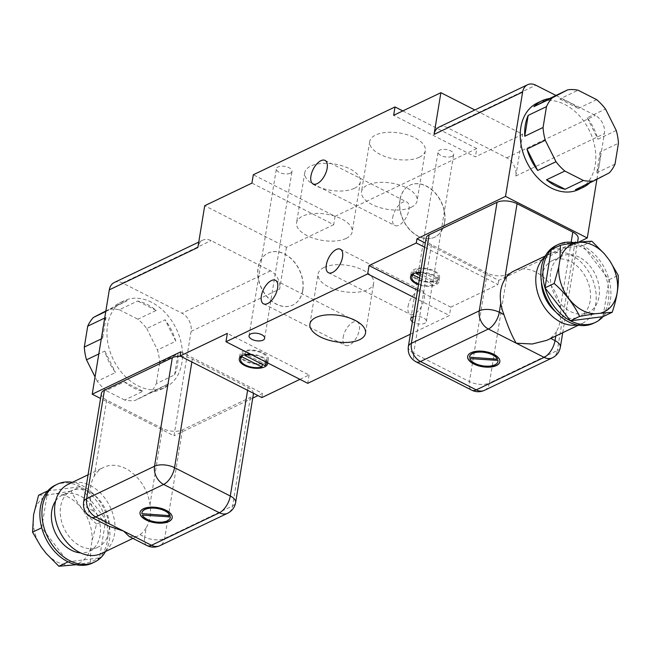 <?xml version="1.0" encoding="UTF-8"?>
<svg xmlns="http://www.w3.org/2000/svg" width="651" height="651" viewBox="0 0 651 651"><rect width="100%" height="100%" fill="white"/><g stroke="black" fill="none" stroke-linecap="round" stroke-linejoin="round"><path stroke-width="0.49" stroke-dasharray="3.25 2.44" d="M343.118 337.527A13.183 6.51 117 0 1 349.001 325.427A13.183 6.51 117 0 1 357.212 321.887A13.183 6.51 117 0 1 359.352 329.756A13.183 6.51 117 0 1 353.477 341.865A13.183 6.51 117 0 1 345.258 345.396A13.183 6.51 117 0 1 343.118 337.527M408.063 306.45A13.183 6.51 117 0 1 413.946 294.342A13.183 6.51 117 0 1 422.165 290.81A13.183 6.51 117 0 1 424.306 298.679A13.183 6.51 117 0 1 418.422 310.779A13.183 6.51 117 0 1 410.203 314.319A13.183 6.51 117 0 1 408.063 306.45M392.683 217.629A13.183 6.51 117 0 1 398.567 205.529A13.183 6.51 117 0 1 406.777 201.989A13.183 6.51 117 0 1 408.918 209.858A13.183 6.51 117 0 1 403.034 221.967A13.183 6.51 117 0 1 394.823 225.498A13.183 6.51 117 0 1 392.683 217.629M290.33 173.19A7.91 3.727 -170.7 0 0 292.006 171.351A7.91 3.727 -170.7 0 0 287.067 166.925A7.91 3.727 -170.7 0 0 278.067 166.949A7.91 3.727 -170.7 0 0 276.39 168.788A7.91 3.727 -170.7 0 0 281.338 173.215A7.91 3.727 -170.7 0 0 290.33 173.19M452.022 156.338A7.91 3.727 -170.7 0 0 453.698 154.499A7.91 3.727 -170.7 0 0 448.759 150.08A7.91 3.727 -170.7 0 0 439.759 150.104A7.91 3.727 -170.7 0 0 438.082 151.943A7.91 3.727 -170.7 0 0 443.03 156.362A7.91 3.727 -170.7 0 0 452.022 156.338M413.23 316.76A7.91 3.727 9.3 0 1 421.962 317.24A7.91 3.727 9.3 0 1 426.356 321.472A7.91 3.727 9.3 0 1 424.68 323.311A7.91 3.727 9.3 0 1 412.409 321.757M324.076 267.423A28.172 13.272 9.3 0 1 356.097 267.341A28.172 13.272 9.3 0 1 373.707 283.079A28.172 13.272 9.3 0 1 367.742 289.63A28.172 13.272 9.3 0 1 335.713 289.711A28.172 13.272 9.3 0 1 318.103 273.973A28.172 13.272 9.3 0 1 324.076 267.423M420.522 272.224A14.387 6.779 9.3 0 1 438.88 281.623A14.387 6.779 9.3 0 1 435.828 284.967A14.387 6.779 9.3 0 1 418.479 284.674M411.538 275.007A14.387 6.779 9.3 0 1 411.172 272.802A14.387 6.779 9.3 0 1 414.215 269.457A14.387 6.779 9.3 0 1 430.571 269.416A14.387 6.779 9.3 0 1 439.563 277.448A14.387 6.779 9.3 0 1 436.512 280.793A14.387 6.779 9.3 0 1 423.15 281.606A14.387 6.779 9.3 0 1 412.034 275.837M596.674 99.668L578.373 108.432A47.954 35.048 64.4 0 0 569.291 102.378A47.954 35.048 64.4 0 0 559.787 98.976L578.088 90.212M537.327 102.98A47.954 35.048 -115.6 0 1 564.865 104.494A47.954 35.048 -115.6 0 1 595.071 148.265A47.954 35.048 -115.6 0 1 578.723 189.49M346.202 238.38A28.172 13.272 -170.7 0 0 352.175 231.829A28.172 13.272 -170.7 0 0 334.565 216.091A28.172 13.272 -170.7 0 0 302.536 216.173A28.172 13.272 -170.7 0 0 296.571 222.723A28.172 13.272 -170.7 0 0 314.181 238.469A28.172 13.272 -170.7 0 0 346.202 238.38M354.404 188.294A28.172 13.272 -170.7 0 0 360.377 181.743A28.172 13.272 -170.7 0 0 342.768 165.997A28.172 13.272 -170.7 0 0 310.739 166.078A28.172 13.272 -170.7 0 0 304.774 172.637A28.172 13.272 -170.7 0 0 322.383 188.375A28.172 13.272 -170.7 0 0 354.404 188.294M411.147 207.303A28.172 13.272 -170.7 0 0 417.12 200.752A28.172 13.272 -170.7 0 0 399.511 185.006A28.172 13.272 -170.7 0 0 367.481 185.096A28.172 13.272 -170.7 0 0 361.517 191.646A28.172 13.272 -170.7 0 0 379.126 207.384A28.172 13.272 -170.7 0 0 411.147 207.303M419.358 157.208A28.172 13.272 -170.7 0 0 425.323 150.658A28.172 13.272 -170.7 0 0 407.713 134.92A28.172 13.272 -170.7 0 0 375.684 135.001A28.172 13.272 -170.7 0 0 369.719 141.552A28.172 13.272 -170.7 0 0 387.329 157.29A28.172 13.272 -170.7 0 0 419.358 157.208M105.763 311.536L111.744 308.672A47.954 35.048 -115.6 0 1 119.597 302.894A47.954 35.048 -115.6 0 1 127.303 300.591L109.002 309.347A47.954 35.048 -115.6 0 1 119.312 309.762L137.613 301.006A47.954 35.048 -115.6 0 1 147.134 304.408A47.954 35.048 -115.6 0 1 156.199 310.454L137.898 319.21A47.954 35.048 -115.6 0 1 146.752 328.543L165.061 319.787A47.954 35.048 -115.6 0 1 175.786 341.23L157.477 349.986A47.954 35.048 -115.6 0 1 159.69 362.77L177.992 354.014A47.954 35.048 -115.6 0 1 174.574 374.886L156.264 383.642A47.954 35.048 -115.6 0 1 150.536 392.39L168.837 383.626A47.954 35.048 -115.6 0 1 161 389.404A47.954 35.048 -115.6 0 1 153.286 391.707L134.985 400.463A47.954 35.048 -115.6 0 1 124.675 400.048L142.976 391.292A47.954 35.048 -115.6 0 1 133.463 387.89A47.954 35.048 -115.6 0 1 124.398 381.844L106.089 390.608A47.954 35.048 -115.6 0 1 97.235 381.274L115.544 372.518A47.954 35.048 -115.6 0 1 104.819 351.084L98.814 353.949M151.561 302.284A47.954 35.048 64.4 0 0 124.024 300.778A47.954 35.048 64.4 0 0 107.684 341.995A47.954 35.048 64.4 0 0 137.89 385.774A47.954 35.048 64.4 0 0 165.427 387.28A47.954 35.048 64.4 0 0 181.767 346.063A47.954 35.048 64.4 0 0 151.561 302.284M103.542 325.085A47.954 35.048 -115.6 0 1 106.015 317.419L104.697 318.054M101.271 338.935L102.606 338.3A47.954 35.048 -115.6 0 1 102.825 329.463M250.423 354.168A14.387 6.779 9.3 0 1 267.699 362.957M240.317 356.943A14.387 6.779 9.3 0 1 239.942 354.746A14.387 6.779 9.3 0 1 242.994 351.394A14.387 6.779 9.3 0 1 259.35 351.353A14.387 6.779 9.3 0 1 268.342 359.393A14.387 6.779 9.3 0 1 265.291 362.737A14.387 6.779 9.3 0 1 251.921 363.551A14.387 6.779 9.3 0 1 240.805 357.781M577.046 324.963A38.36 28.034 64.4 0 0 582.555 323.221A38.36 28.034 64.4 0 0 595.632 290.24A38.36 28.034 64.4 0 0 571.464 255.216A38.36 28.034 64.4 0 0 549.436 254.012A38.36 28.034 64.4 0 0 544.627 257.21M555.775 336.03L556.54 331.367C560.145 324.947 561.414 317.2 560.348 308.126A38.36 28.034 64.4 0 0 536.042 272.175A38.36 28.034 64.4 0 0 514.013 270.962M68.241 484.295A38.36 28.034 -115.6 0 1 90.269 485.508A38.36 28.034 -115.6 0 1 114.43 520.523A38.36 28.034 -115.6 0 1 101.361 553.505M83.597 502.076A14.387 6.779 -170.7 0 0 88.935 508.643L90.448 499.39A38.36 28.034 64.4 0 0 93.598 511.019L109.018 526.252M90.448 499.39C89.382 490.317 90.652 482.57 94.257 476.15A38.36 28.034 -115.6 0 1 103.664 467.345A38.36 28.034 -115.6 0 1 125.692 468.549A38.36 28.034 -115.6 0 1 149.999 504.501C151.349 513.444 150.08 521.191 146.198 527.741L144.677 536.994A14.387 6.779 -170.7 0 0 164.687 538.426L232.586 505.933A14.387 6.779 -170.7 0 0 235.629 502.588M467.678 356.406A16.308 7.682 9.3 0 1 467.695 356.3A16.308 7.682 9.3 0 1 471.153 352.508A16.308 7.682 9.3 0 1 489.682 352.468A16.308 7.682 9.3 0 1 499.87 361.574A16.308 7.682 9.3 0 1 499.854 361.679M541.445 282.078A31.167 22.777 -115.6 0 1 552.544 260.498A31.167 22.777 -115.6 0 1 570.439 261.482A31.167 22.777 -115.6 0 1 590.075 289.939A31.167 22.777 -115.6 0 1 579.455 316.728A31.167 22.777 -115.6 0 1 561.553 315.751A31.167 22.777 -115.6 0 1 555.685 311.837M579.3 257.243A31.167 22.777 64.4 0 0 561.398 256.258A31.167 22.777 64.4 0 0 550.779 283.055A31.167 22.777 64.4 0 0 570.414 311.512A31.167 22.777 64.4 0 0 588.309 312.488A31.167 22.777 64.4 0 0 598.936 285.699A31.167 22.777 64.4 0 0 579.3 257.243M140.038 512.418A16.308 7.682 9.3 0 1 140.055 512.313A16.308 7.682 9.3 0 1 143.513 508.521A16.308 7.682 9.3 0 1 162.042 508.472A16.308 7.682 9.3 0 1 172.238 517.586A16.308 7.682 9.3 0 1 172.214 517.691M89.244 491.765A31.167 22.777 64.4 0 0 71.341 490.789A31.167 22.777 64.4 0 0 60.722 517.578A31.167 22.777 64.4 0 0 80.358 546.034A31.167 22.777 64.4 0 0 98.252 547.019A31.167 22.777 64.4 0 0 108.88 520.222A31.167 22.777 64.4 0 0 89.244 491.765M55.661 500.904A31.167 22.777 -115.6 0 1 62.488 495.02A31.167 22.777 -115.6 0 1 80.39 496.005A31.167 22.777 -115.6 0 1 100.018 524.462A31.167 22.777 -115.6 0 1 89.399 551.251A31.167 22.777 -115.6 0 1 80.537 552.878M556.223 245.451A43.153 31.541 -115.6 0 1 581.009 246.81A43.153 31.541 -115.6 0 1 608.197 286.204A43.153 31.541 -115.6 0 1 593.484 323.303M551.251 249.634L582.743 245.647L609.076 279.743L603.029 316.663A43.153 31.541 64.4 0 0 609.076 279.743A43.153 31.541 64.4 0 0 583.076 245.818A43.153 31.541 64.4 0 0 582.743 245.647A43.153 31.541 64.4 0 0 574.638 242.782M105.535 551.503A43.153 31.541 64.4 0 0 82.099 485.573A43.153 31.541 64.4 0 0 72.416 482.301M55.245 485.198A43.153 31.541 -115.6 0 1 80.032 486.557A43.153 31.541 -115.6 0 1 80.366 486.728A43.153 31.541 -115.6 0 1 105.804 519.669A43.153 31.541 -115.6 0 1 99.546 557.883A43.153 31.541 -115.6 0 1 92.507 563.058M41.111 546.864A37.4 27.334 -115.6 0 1 33.673 514.754A37.4 27.334 -115.6 0 1 49.671 494.565L38.596 495.24M410.374 334.199L449.434 315.507L416.201 298.606M417.568 290.256L450.801 307.158L449.434 315.507M450.801 307.158L498.039 284.552L424.615 247.209M426.104 238.136A14.387 6.779 -170.7 0 0 431.442 244.703L487.192 273.054A14.387 6.779 -170.7 0 0 507.194 274.486L575.093 241.993A14.387 6.779 -170.7 0 0 578.145 238.648M578.316 242.286L498.723 280.378L425.298 243.035M596.902 179.277L604.372 133.634A14.387 10.514 64.4 0 0 595.274 115.439L555.97 95.453M438.986 127.132A14.387 10.514 -115.6 0 1 447.253 127.58L506.714 157.827A14.387 10.514 -115.6 0 1 515.812 176.014L522.647 134.277L474.856 109.97M522.647 134.277L475.409 156.875L393.652 115.3M402.814 110.914L476.776 148.534L475.409 156.875M476.776 148.534L335.078 216.344L253.312 174.761M335.078 216.344L333.711 224.693L251.945 183.11M333.711 224.693L286.473 247.299L204.715 205.716M286.473 247.299L279.637 289.044A14.387 10.514 64.4 0 0 270.539 270.849L211.079 240.61A14.387 10.514 64.4 0 0 202.819 240.154A14.387 10.514 64.4 0 0 197.88 247.461M114.251 282.534A14.387 10.514 -115.6 0 1 122.518 282.99L181.979 313.229A14.387 10.514 -115.6 0 1 191.077 331.424L173.988 435.779L100.563 398.445M253.442 393.285A14.387 6.779 -170.7 0 0 248.064 387.491L192.322 359.14A14.387 6.779 -170.7 0 0 180.734 356.317M101.369 393.546A14.387 6.779 -170.7 0 0 106.707 400.113L162.457 428.464A14.387 6.779 -170.7 0 0 182.459 429.896L250.358 397.403A14.387 6.779 -170.7 0 0 253.402 394.05M180.791 351.817L262.548 393.399L257.967 395.588M252.743 398.095L173.988 435.779M299.94 379.354L309.103 374.968L227.337 333.385M309.103 374.968L307.736 383.317M498.723 280.378L498.039 284.552M261.865 397.574L262.548 393.399M616.245 130.452L597.943 139.216A47.954 35.048 64.4 0 0 587.226 117.766L605.528 109.01M615.024 164.109L596.723 172.865A47.954 35.048 64.4 0 0 600.149 152L618.45 143.236M589.798 182.801A47.954 35.048 64.4 0 0 590.986 181.613L609.287 172.849M416.909 269.368A13.044 6.144 9.3 0 1 431.174 270.32A13.044 6.144 9.3 0 1 438.237 277.236A13.044 6.144 9.3 0 1 436.78 279.474L416.909 269.368L416.363 272.688M413.955 270.775L433.826 280.882A13.044 6.144 9.3 0 1 419.561 279.93A13.044 6.144 9.3 0 1 412.498 273.021A13.044 6.144 9.3 0 1 413.955 270.775L413.483 273.656M556.54 331.367A38.36 28.034 -115.6 0 1 550.364 338.243L546.824 340.318M600.149 152L596.723 172.865M590.986 181.613L575.427 189.677M559.787 98.976L578.373 108.432M587.226 117.766L597.943 139.216M106.015 317.419L102.606 338.3M146.752 328.543L157.477 349.986M159.69 362.77L156.264 383.642M150.536 392.39L134.985 400.463M124.675 400.048L106.089 390.608M97.235 381.274L95.054 376.913M105.853 310.983L109.002 309.347M119.312 309.762L137.898 319.21M104.819 351.084L115.544 372.518M124.398 381.844L142.976 391.292M153.286 391.707L168.837 383.626M174.574 374.886L177.992 354.014M175.786 341.23L165.061 319.787M156.199 310.454L137.613 301.006M127.303 300.591L111.744 308.672M129.272 536.554L137.101 536.4L140.014 534.626A38.36 28.034 64.4 0 0 146.198 527.741M262.605 362.827A13.044 6.144 9.3 0 1 248.332 361.875A13.044 6.144 9.3 0 1 241.269 354.958A13.044 6.144 9.3 0 1 242.725 352.72L262.605 362.827L262.361 364.316M265.559 361.419L245.679 351.304A13.044 6.144 9.3 0 1 259.952 352.256A13.044 6.144 9.3 0 1 267.016 359.173A13.044 6.144 9.3 0 1 265.559 361.419L264.876 365.593M419.993 275.454L436.097 283.649L436.78 279.474M436.097 283.649A13.044 6.144 -170.7 0 0 437.553 281.411A13.044 6.144 -170.7 0 0 420.408 272.899M418.593 283.999A13.044 6.144 -170.7 0 0 433.143 285.057L433.826 280.882M433.143 285.057L419.553 278.148M242.262 355.592L242.725 352.72M245.134 354.632L245.679 351.304M266.308 362.249A13.044 6.144 -170.7 0 0 251.807 354.876M497.966 361.37A14.387 6.779 9.3 0 1 484.409 365.854A14.387 6.779 9.3 0 1 469.778 358.392M497.584 359.002L469.55 356.992A14.387 6.779 9.3 0 1 469.574 356.715M170.155 515.494L141.926 513.476A14.387 6.779 9.3 0 1 141.934 512.728M170.326 517.374A14.387 6.779 9.3 0 1 157.257 521.915A14.387 6.779 9.3 0 1 142.341 514.884M47.767 490.854L41.721 527.774L68.062 561.862L99.546 557.883L105.804 519.669L80.366 486.728L47.767 490.854M609.076 279.743L618.247 275.357M591.914 241.261L582.743 245.647M76.159 564.734L90.375 562.269L99.546 557.883M90.375 562.269L90.847 547.865L92.068 540.42L96.633 524.055L105.804 519.669M96.633 524.055C85.574 514.355 77.095 503.378 71.187 491.123L80.366 486.728M71.187 491.123L49.671 494.565M90.847 547.865A37.4 27.334 -115.6 0 1 46.237 553.505M56.019 493.759A37.4 27.334 -115.6 0 1 92.068 540.42M302.821 290.379A28.774 21.027 -115.6 0 1 292.942 304.993A28.774 21.027 -115.6 0 1 267.976 297.597A28.774 21.027 -115.6 0 1 258.227 267.699A28.774 21.027 -115.6 0 1 268.106 253.084A28.774 21.027 -115.6 0 1 293.072 260.481A28.774 21.027 -115.6 0 1 302.821 290.379M302.674 290.452A28.774 21.027 -115.6 0 1 292.795 305.059A28.774 21.027 -115.6 0 1 267.83 297.67A28.774 21.027 -115.6 0 1 258.081 267.773A28.774 21.027 -115.6 0 1 267.96 253.158A28.774 21.027 -115.6 0 1 292.926 260.546A28.774 21.027 -115.6 0 1 302.674 290.452M444.527 222.569A28.774 21.027 -115.6 0 1 434.648 237.176A28.774 21.027 -115.6 0 1 409.682 229.787A28.774 21.027 -115.6 0 1 399.926 199.881A28.774 21.027 -115.6 0 1 409.805 185.275A28.774 21.027 -115.6 0 1 434.77 192.663A28.774 21.027 -115.6 0 1 444.527 222.569M400.08 199.816A28.774 21.027 64.4 0 0 409.829 229.713A28.774 21.027 64.4 0 0 434.795 237.11A28.774 21.027 64.4 0 0 444.674 222.496A28.774 21.027 64.4 0 0 434.925 192.598A28.774 21.027 64.4 0 0 409.951 185.201A28.774 21.027 64.4 0 0 400.08 199.816M447.253 127.58L535.814 85.2M122.518 282.99L211.079 240.61M515.812 176.014L604.372 133.634M191.077 331.424L279.637 289.044M487.192 273.054L469.42 381.584A14.387 6.779 -170.7 0 0 489.422 383.016L507.194 274.486M431.442 244.703L413.67 353.233L469.42 381.584A14.387 7.104 -63 0 0 471.747 390.169M408.332 346.674A14.387 6.779 -170.7 0 0 413.67 353.233A14.387 7.104 -63 0 0 416.005 361.818M571.139 242.253L560.348 308.126M575.093 241.993L557.321 350.523A14.387 6.779 -170.7 0 0 560.365 347.178M484.482 390.323A14.387 10.514 64.4 0 0 489.422 383.016L557.321 350.523A14.387 10.514 -115.6 0 1 552.382 357.83M506.714 157.827L595.274 115.439M270.539 270.849L181.979 313.229M192.322 359.14L191.858 361.964M248.064 387.491L247.6 390.323M250.358 397.403L232.586 505.933A14.387 10.514 -115.6 0 1 227.647 513.24M182.459 429.896L164.687 538.426A14.387 10.514 -115.6 0 1 159.747 545.733M162.457 428.464L149.999 504.501M106.707 400.113L94.257 476.15M140.014 534.626L144.677 536.994A14.387 7.104 -63 0 0 147.012 545.579M91.27 517.228A14.387 7.104 117 0 1 88.935 508.643L93.598 511.019M275.454 280.304L357.212 321.887M340.4 249.227L422.165 290.81M325.02 160.406L406.777 201.989M264.664 338.325L292.006 171.351M426.356 321.472L453.698 154.499M365.504 333.174L373.707 283.079M439.563 277.448L438.88 281.623M360.377 181.743L352.175 231.829M425.323 150.658L417.12 200.752M119.597 302.894L124.024 300.778M268.342 359.393L267.659 363.567M549.436 254.012L545.261 256.014M88.064 474.815L103.664 467.345M552.544 260.498L561.398 256.258M71.341 490.789L62.488 495.02M263.5 303.814L345.258 345.396M328.446 272.736L410.203 314.319M313.066 183.916L394.823 225.498M202.819 240.154L198.758 242.099M249.048 335.761L276.39 168.788M410.74 318.917L438.082 151.943M309.9 324.068L318.103 273.973M411.172 272.802L410.488 276.976M562.741 332.702L577.527 242.384M304.774 172.637L296.571 222.723M369.719 141.552L361.517 191.646M161 389.404L165.427 387.28M239.942 354.746L239.259 358.921M582.555 323.221L578.381 325.215M132.91 538.401L137.101 536.4M438.237 277.236L437.553 281.411M412.498 273.021L412.27 274.372M241.269 354.958L241.049 356.317M267.016 359.173L266.495 362.347M579.455 316.728L588.309 312.488M98.252 547.019L89.399 551.251"/><path stroke-width="0.98" d="M277.595 288.173A13.183 6.51 -63 0 0 275.454 280.304A13.183 6.51 -63 0 0 267.244 283.844A13.183 6.51 -63 0 0 261.36 295.945A13.183 6.51 -63 0 0 263.5 303.814A13.183 6.51 -63 0 0 271.711 300.282A13.183 6.51 -63 0 0 277.595 288.173M342.54 257.096A13.183 6.51 -63 0 0 340.4 249.227A13.183 6.51 -63 0 0 332.189 252.759A13.183 6.51 -63 0 0 326.306 264.867A13.183 6.51 -63 0 0 328.446 272.736A13.183 6.51 -63 0 0 336.657 269.197A13.183 6.51 -63 0 0 342.54 257.096M327.16 168.275A13.183 6.51 -63 0 0 325.02 160.406A13.183 6.51 -63 0 0 316.801 163.946A13.183 6.51 -63 0 0 310.926 176.047A13.183 6.51 -63 0 0 313.066 183.916A13.183 6.51 -63 0 0 321.277 180.384A13.183 6.51 -63 0 0 327.16 168.275M250.725 333.922A7.91 3.727 9.3 0 1 259.716 333.898A7.91 3.727 9.3 0 1 264.664 338.325A7.91 3.727 9.3 0 1 262.988 340.164A7.91 3.727 9.3 0 1 253.996 340.188A7.91 3.727 9.3 0 1 249.048 335.761A7.91 3.727 9.3 0 1 250.725 333.922M412.409 321.757A7.91 3.727 9.3 0 1 410.74 318.917A7.91 3.727 9.3 0 1 412.417 317.078A7.91 3.727 9.3 0 1 413.23 316.76M315.873 317.517A28.172 13.272 9.3 0 1 347.894 317.428A28.172 13.272 9.3 0 1 365.504 333.174A28.172 13.272 9.3 0 1 359.539 339.724A28.172 13.272 9.3 0 1 327.51 339.806A28.172 13.272 9.3 0 1 309.9 324.068A28.172 13.272 9.3 0 1 315.873 317.517M418.479 284.674A14.387 6.779 9.3 0 1 410.488 276.976A14.387 6.779 9.3 0 1 413.531 273.632A14.387 6.779 9.3 0 1 420.522 272.224M583.15 187.374L578.723 189.49A47.954 35.048 -115.6 0 1 551.194 187.976A47.954 35.048 -115.6 0 1 520.987 144.205A47.954 35.048 -115.6 0 1 537.327 102.98L541.754 100.864A47.954 35.048 64.4 0 0 533.91 106.634L552.219 97.878A47.954 35.048 64.4 0 0 546.482 106.626L528.181 115.382A47.954 35.048 64.4 0 0 524.763 136.254L543.064 127.49A47.954 35.048 64.4 0 0 545.269 140.274L526.968 149.038A47.954 35.048 64.4 0 0 537.685 170.472L555.995 161.717A47.954 35.048 64.4 0 0 564.84 171.05L546.539 179.806A47.954 35.048 64.4 0 0 555.62 185.861A47.954 35.048 64.4 0 0 565.117 189.262L583.418 180.498A47.954 35.048 64.4 0 0 593.736 180.921L575.427 189.677A47.954 35.048 64.4 0 0 583.15 187.374A47.954 35.048 64.4 0 0 589.798 182.801M593.736 180.921L609.287 172.849A47.954 35.048 64.4 0 0 615.024 164.109L618.45 143.236A47.954 35.048 64.4 0 0 616.245 130.452L605.528 109.01A47.954 35.048 64.4 0 0 596.674 99.668L578.088 90.212A47.954 35.048 64.4 0 0 567.778 89.797L549.468 98.561A47.954 35.048 64.4 0 0 541.754 100.864M104.697 318.054L87.714 326.184A47.954 35.048 -115.6 0 1 93.443 317.436L105.763 311.536M102.825 329.463A47.954 35.048 -115.6 0 1 103.542 325.085M98.814 353.949L86.51 359.84A47.954 35.048 -115.6 0 1 84.304 347.056L101.271 338.935M267.699 362.957A14.387 6.779 9.3 0 1 267.659 363.567A14.387 6.779 9.3 0 1 264.607 366.912A14.387 6.779 9.3 0 1 248.259 366.952A14.387 6.779 9.3 0 1 239.259 358.921A14.387 6.779 9.3 0 1 242.31 355.568A14.387 6.779 9.3 0 1 250.423 354.168M544.627 257.21A38.36 28.034 64.4 0 0 537.132 290.753A38.36 28.034 64.4 0 0 560.527 322.009A38.36 28.034 64.4 0 0 577.046 324.963M545.261 256.014L514.013 270.962A38.36 28.034 64.4 0 0 504.606 279.775C500.717 286.326 499.455 294.073 500.798 303.016L499.284 312.26A14.387 6.779 -170.7 0 0 479.274 310.836L411.375 343.329A14.387 6.779 -170.7 0 0 408.332 346.674L426.104 238.136A14.387 6.779 -170.7 0 1 429.147 234.791L411.375 343.329A14.387 10.514 64.4 0 0 420.473 361.517L476.223 389.868A14.387 10.514 64.4 0 0 484.482 390.323C480.194 392.244 475.954 392.195 471.747 390.169A14.387 7.104 -63 0 0 476.223 389.868L544.122 357.375A14.387 7.104 -63 0 0 555.026 340.619L555.775 336.03M578.381 325.215L546.824 340.318L532.266 343.997L516.251 343.199C512.28 336.697 508.179 327.176 503.947 314.636A38.36 28.034 -115.6 0 1 500.798 303.016M132.91 538.401L101.361 553.505A38.36 28.034 -115.6 0 1 79.332 552.292A38.36 28.034 -115.6 0 1 55.164 517.276A38.36 28.034 -115.6 0 1 68.241 484.295L88.064 474.815M91.27 517.228L109.018 526.252L123.617 531.102L129.272 536.554L147.012 545.579A14.387 7.104 -63 0 0 151.488 545.278L219.387 512.785L163.637 484.434A14.387 10.514 -115.6 0 1 154.539 466.238L172.312 357.708L104.412 390.201A14.387 6.779 -170.7 0 0 101.369 393.546L83.597 502.076A14.387 6.779 -170.7 0 1 86.64 498.731A14.387 10.514 64.4 0 0 95.738 516.927A14.387 7.104 117 0 1 91.27 517.228C85.427 513.834 82.872 508.789 83.597 502.076M471.112 352.72A16.308 7.682 9.3 0 1 489.65 352.671A16.308 7.682 9.3 0 1 499.838 361.785A16.308 7.682 9.3 0 1 496.387 365.577A16.308 7.682 9.3 0 1 477.85 365.618A16.308 7.682 9.3 0 1 467.662 356.512A16.308 7.682 9.3 0 1 471.112 352.72M499.854 361.679A16.308 7.682 9.3 0 1 496.42 365.366A16.308 7.682 9.3 0 1 477.989 365.447A16.308 7.682 9.3 0 1 467.678 356.406M555.685 311.837A31.167 22.777 -115.6 0 1 541.445 282.078M143.472 508.732A16.308 7.682 9.3 0 1 162.009 508.683A16.308 7.682 9.3 0 1 172.198 517.789A16.308 7.682 9.3 0 1 168.747 521.581A16.308 7.682 9.3 0 1 150.21 521.63A16.308 7.682 9.3 0 1 140.022 512.524A16.308 7.682 9.3 0 1 143.472 508.732M172.214 517.691A16.308 7.682 9.3 0 1 168.78 521.378A16.308 7.682 9.3 0 1 150.348 521.459A16.308 7.682 9.3 0 1 140.038 512.418M80.537 552.878A31.167 22.777 -115.6 0 1 71.504 550.274A31.167 22.777 -115.6 0 1 55.661 500.904M469.574 356.715A14.387 6.779 9.3 0 1 469.591 356.61A14.387 6.779 9.3 0 1 472.634 353.265A14.387 6.779 9.3 0 1 486.769 352.622A14.387 6.779 9.3 0 1 497.584 359.002L497.551 359.214A14.387 6.779 -170.7 0 0 486.736 352.834A14.387 6.779 -170.7 0 0 472.602 353.477A14.387 6.779 -170.7 0 0 469.558 356.821A14.387 6.779 -170.7 0 0 469.517 357.204L497.551 359.214M595.551 322.318L593.484 323.303A43.153 31.541 -115.6 0 1 568.705 321.944A43.153 31.541 -115.6 0 1 541.518 282.55A43.153 31.541 -115.6 0 1 556.223 245.451L558.289 244.459A43.153 31.541 64.4 0 0 551.251 249.634A43.153 31.541 64.4 0 0 544.993 287.848A43.153 31.541 64.4 0 0 570.439 320.788A43.153 31.541 64.4 0 0 570.772 320.959A43.153 31.541 64.4 0 0 595.551 322.318A43.153 31.541 64.4 0 0 603.029 316.663L570.439 320.788L544.993 287.848L551.251 249.634L560.43 245.24C573.49 242.677 583.988 241.35 591.914 241.261L604.559 254.012L609.694 260.652L618.247 275.357C618.841 286.375 616.831 298.687 612.2 312.268L603.029 316.663M574.638 242.782A43.153 31.541 64.4 0 0 558.289 244.459M141.934 512.728A14.387 6.779 9.3 0 1 141.951 512.622A14.387 6.779 9.3 0 1 144.994 509.277A14.387 6.779 9.3 0 1 159.609 508.748A14.387 6.779 9.3 0 1 170.155 515.494L170.123 515.706A14.387 6.779 -170.7 0 0 159.576 508.96A14.387 6.779 -170.7 0 0 144.961 509.489A14.387 6.779 -170.7 0 0 141.918 512.833A14.387 6.779 -170.7 0 0 141.885 513.688L170.123 515.706M72.416 482.301A43.153 31.541 64.4 0 0 57.312 484.214A43.153 31.541 64.4 0 0 42.608 521.313A43.153 31.541 64.4 0 0 69.795 560.706A43.153 31.541 64.4 0 0 94.574 562.065A43.153 31.541 64.4 0 0 105.535 551.503M94.574 562.065L92.507 563.058A43.153 31.541 -115.6 0 1 68.062 561.862A43.153 31.541 -115.6 0 1 67.728 561.699A43.153 31.541 -115.6 0 1 41.721 527.774A43.153 31.541 -115.6 0 1 47.767 490.854A43.153 31.541 -115.6 0 1 55.245 485.198L57.312 484.214M579.61 316.394C573.759 304.204 565.28 293.227 554.172 283.462L558.737 267.097A37.4 27.334 64.4 0 0 582.808 310.576A37.4 27.334 64.4 0 0 594.778 313.758L579.61 316.394L570.439 320.788M47.767 490.854L38.596 495.24L33.592 514.648L32.55 532.16L41.721 527.774M555.97 95.453L535.814 85.2A14.387 10.514 64.4 0 0 527.554 84.744A14.387 10.514 64.4 0 0 522.615 92.051L505.526 196.407L416.957 238.795L416.274 242.969L369.044 265.575L367.677 273.925L225.97 341.734L227.337 333.385L180.107 355.991L180.791 351.817L92.222 394.205L109.311 289.841A14.387 10.514 -115.6 0 1 114.251 282.534L198.758 242.099M109.311 289.841L197.88 247.461L204.715 205.716L251.945 183.11L253.312 174.761L395.019 106.951L393.652 115.3L440.89 92.694L434.046 134.431A14.387 10.514 -115.6 0 1 438.986 127.132L527.554 84.744M225.97 341.734L307.736 383.317L410.374 334.199M416.201 298.606L367.677 273.925M369.044 265.575L417.568 290.256M424.615 247.209L416.274 242.969M577.527 242.384L578.145 238.648A14.387 6.779 -170.7 0 0 572.799 232.081L517.057 203.73A14.387 6.779 -170.7 0 0 497.047 202.298L429.147 234.791M505.526 196.407L587.283 237.989L578.316 242.286M425.298 243.035L416.957 238.795M587.283 237.989L596.902 179.277M474.856 109.97L440.89 92.694M395.019 106.951L402.814 110.914M100.563 398.445L92.222 394.205M247.6 390.323L230.291 496.021A14.387 6.779 -170.7 0 1 235.629 502.588L253.402 394.05A14.387 6.779 -170.7 0 0 253.442 393.285M180.734 356.317A14.387 6.779 -170.7 0 0 172.312 357.708M257.967 395.588L252.743 398.095M180.107 355.991L261.865 397.574L299.94 379.354M412.034 275.837A14.387 6.779 9.3 0 1 411.538 275.007M240.805 357.781A14.387 6.779 9.3 0 1 240.317 356.943M567.778 89.797L552.219 97.878M546.482 106.626L543.064 127.49M545.269 140.274L555.995 161.717M564.84 171.05L583.418 180.498M565.117 189.262L546.539 179.806M537.685 170.472L526.968 149.038M524.763 136.254L528.181 115.382M533.91 106.634L549.468 98.561M84.304 347.056L87.714 326.184M95.054 376.913L86.51 359.84M93.443 317.436L105.853 310.983M416.363 272.688L416.225 273.542L419.993 275.454M420.408 272.899A13.044 6.144 -170.7 0 0 416.225 273.542M413.483 273.656L413.271 274.95A13.044 6.144 -170.7 0 0 411.814 277.188A13.044 6.144 -170.7 0 0 418.593 283.999M419.553 278.148L413.271 274.95M262.361 364.316L261.922 367.001L242.042 356.894L242.262 355.592M242.042 356.894A13.044 6.144 -170.7 0 0 240.585 359.132A13.044 6.144 -170.7 0 0 247.649 366.049A13.044 6.144 -170.7 0 0 261.922 367.001M251.807 354.876A13.044 6.144 -170.7 0 0 244.996 355.479L245.134 354.632M244.996 355.479L264.876 365.593A13.044 6.144 -170.7 0 0 266.332 363.348A13.044 6.144 -170.7 0 0 266.308 362.249M498.007 360.41L469.745 358.595L498.007 360.41A14.387 6.779 9.3 0 1 497.982 361.264A14.387 6.779 9.3 0 1 497.966 361.37M170.383 516.894L142.309 515.096L170.383 516.894A14.387 6.779 9.3 0 1 170.342 517.276A14.387 6.779 9.3 0 1 170.326 517.374M469.745 358.595A14.387 6.779 -170.7 0 0 484.482 366.074A14.387 6.779 -170.7 0 0 497.95 361.476A14.387 6.779 -170.7 0 0 497.974 360.621M142.309 515.096A14.387 6.779 -170.7 0 0 157.33 522.135A14.387 6.779 -170.7 0 0 170.31 517.48A14.387 6.779 -170.7 0 0 170.35 517.097M612.2 312.268L594.778 313.758M554.172 283.462L544.993 287.848M558.737 267.097L559.95 259.651L560.43 245.24M32.55 532.16L41.111 546.864L46.237 553.505L58.883 566.256L68.062 561.862M58.883 566.256L76.159 564.734M601.125 312.952A37.4 27.334 64.4 0 0 609.694 260.652M604.559 254.012A37.4 27.334 64.4 0 0 559.95 259.651M434.046 134.431L522.615 92.051M497.047 202.298L479.274 310.836A14.387 10.514 64.4 0 0 488.372 329.024L420.473 361.517A14.387 7.104 -63 0 1 416.005 361.818L471.747 390.169M517.057 203.73L504.606 279.775M572.799 232.081L571.139 242.253M562.741 332.702L560.365 347.178A14.387 6.779 -170.7 0 0 555.026 340.619L550.754 338.439M191.858 361.964L174.549 467.67A14.387 6.779 -170.7 0 0 154.539 466.238L86.64 498.731L104.412 390.201M230.291 496.021L174.549 467.67A14.387 7.104 117 0 1 163.637 484.434L95.738 516.927L151.488 545.278A14.387 10.514 -115.6 0 0 159.747 545.733L227.647 513.24A14.387 10.514 -115.6 0 1 219.387 512.785A14.387 7.104 117 0 0 230.291 496.021M503.947 314.636L499.284 312.26A14.387 7.104 117 0 1 488.372 329.024L544.122 357.375A14.387 10.514 -115.6 0 0 552.382 357.83L484.482 390.323M408.332 346.674C407.607 353.379 410.163 358.432 416.005 361.818M560.365 347.178C559.453 352.012 556.792 355.56 552.382 357.83M235.629 502.588C234.718 507.422 232.057 510.97 227.647 513.24M147.012 545.579C151.219 547.605 155.459 547.654 159.747 545.733M412.27 274.372L411.814 277.188M241.049 356.317L240.585 359.132M266.495 362.347L266.332 363.348"/></g></svg>
